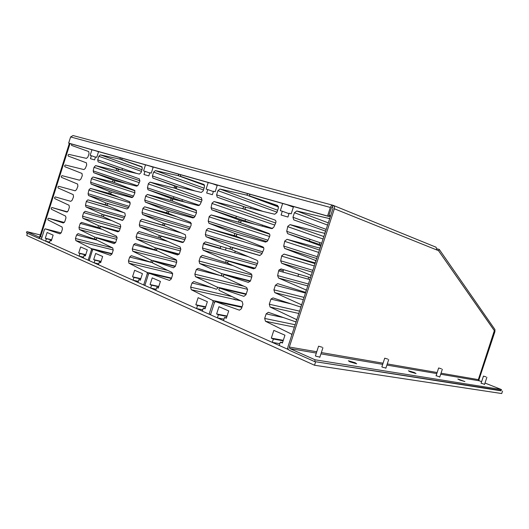 <?xml version="1.0" encoding="UTF-8"?>
<svg xmlns="http://www.w3.org/2000/svg" width="529" height="529" viewBox="0 0 529 529"><rect width="100%" height="100%" fill="white"/><g stroke="black" fill="none" stroke-linecap="round" stroke-linejoin="round"><path stroke-width="0.79" d="M485.972 376.853L483.466 376.099L485.972 376.853M441.431 368.799L438.647 367.966L441.431 368.799M387.85 359.112L384.715 358.186L387.85 359.112M322.174 347.236L318.57 346.191L322.174 347.236M39.285 238.348L288.457 349.596M27.435 233.263L26.741 235.471L314.51 365.235L315.654 361.737L501.155 390.501M314.51 365.235L501.723 393.543L502.55 391.05M481.126 383.148L484.551 384.352M436.101 375.669L439.784 376.952M381.925 366.67L382.573 367.258L385.919 368.039M315.489 355.633L316.011 356.255L319.873 357.095M349.947 361.862L356.678 363.807L355.091 362.715L348.386 360.778L349.947 361.862M410.094 371.808L416.019 373.547L414.293 372.502L408.395 370.769L410.094 371.808M459.602 379.994L464.892 381.568L457.816 378.995L459.602 379.994M69.345 143.359L39.847 236.489L39.192 237.124L26.827 231.629L40.336 234.962M70.02 143.584L40.502 236.78L42.016 237.151M216.533 211.395L216.037 210.906M316.752 351.772L289.337 347.044L334.361 208.77C334.771 207.189 334.434 206.072 333.356 205.424L331.418 207.877L328.635 216.44L69.742 143.504L68.664 143.114L70.615 136.951L73.062 135.556M437.265 248.875L439.288 249.45L494.932 329.521L494.919 331.623L478.963 379.703L478.368 379.604L494.351 330.625L438.508 250.667L494.489 330.903L478.322 379.624L441.027 373.19M438.508 250.667L334.361 208.77M484.987 383.042L501.466 389.569L501.049 390.819L314.59 361.571L289.264 350.258C288.034 349.51 287.637 348.254 288.067 346.482L333.019 208.406L332.655 207.084M439.288 249.45L438.587 250.693M333.058 205.312L332.939 205.272C331.842 205.113 330.975 205.841 330.347 207.447L327.557 216.024L328.635 216.44M327.557 216.024L68.664 143.114M435.962 247.175L437.146 250.118M289.337 347.044L289.819 348.558L316.329 353.068M440.683 374.241L479.426 380.84L478.322 379.624M479.426 380.84L481.608 381.707M314.59 361.571L315.158 359.819L289.819 348.558M501.466 389.569L315.158 359.819M26.827 231.629L26.45 232.826L38.769 238.328L40.502 236.78M325.064 232.853L324.112 233.216L290.057 224.627L287.783 226.333L286.731 231.325L287.65 233.659L320.091 245.628L320.64 246.448M320.257 247.625L319.311 247.969L287.035 239.333L284.761 241.012L283.709 246.045L284.648 248.418L315.277 260.361L315.833 261.2M315.449 262.377L314.51 262.715L284 254.092L281.732 255.752L280.674 260.804L281.607 263.204L310.477 275.087L311.032 275.94M310.649 277.117L309.716 277.447L280.959 268.897L278.697 270.531L277.632 275.602L278.558 278.029L305.689 289.799L306.238 290.666M287.875 347.579L287.379 349.114L279.239 345.483L280.33 342.124L282.407 343.043L284.959 335.194L273.83 330.387L271.311 338.137L273.348 339.036L272.263 342.369L223.509 320.6L224.521 317.453L226.339 318.26L228.72 310.913L218.966 306.701L216.626 313.962L218.404 314.748L217.399 317.869L210.502 314.788L214.496 302.416L215.501 301.629L239.445 310.186L241.475 308.638L242.91 304.208L242.156 301.484L219.185 290.375L218.827 289.006L219.859 288.212L243.876 296.359L245.952 294.805L247.565 289.832L246.706 287.538L223.588 276.819L223.225 275.457L224.283 274.657L248.385 282.4L250.508 280.826L251.949 276.383L251.182 273.705L227.933 263.369L227.563 262.027L228.627 261.214L253.629 268.831L255.666 267.548L257.583 263.277C258.073 261.875 257.848 260.883 256.922 260.301L232.277 249.906L231.907 248.577L232.972 247.757L259.613 255.487L261.67 254.184L263.594 249.9C264.083 248.491 263.859 247.506 262.913 246.937L236.628 236.437L236.251 235.121L237.323 234.287L265.631 242.09L267.7 240.761L269.631 236.463C270.121 235.055 269.896 234.076 268.95 233.52L240.979 222.954L240.596 221.651L241.674 220.805L271.668 228.634L273.757 227.278L275.688 222.98C276.178 221.598 275.959 220.626 275.034 220.071L245.317 209.451L244.953 208.168L246.031 207.308L274.71 214.238L276.925 212.539L278.366 208.082L277.626 205.53L249.662 195.948L249.582 194.169M282.651 203.48L280.324 210.654L282.321 211.23L281.091 215.019L287.928 217.035L289.165 213.22L291.201 213.815L293.555 206.555M288.999 205.272L293.423 206.958M224.283 274.657L250.316 281.283L224.283 274.657M219.859 288.212L246.091 294.375L219.859 288.212M217.399 317.869L223.979 319.152M218.404 314.748L226.928 316.448M216.626 313.962L227.053 316.044M224.521 317.453L226.478 317.843M272.263 342.369L279.821 343.691M273.348 339.036L283.134 340.802M271.311 338.137L283.293 340.306M280.33 342.124L282.572 342.521M287.379 349.114L288.245 349.259M296.214 321.467L295.387 321.725L268.296 312.295L266.147 313.876L264.665 318.438L265.479 321.268L291.327 334.03L291.856 334.85M301.067 306.562L300.135 306.86L272.984 297.906L270.941 299.103L269.281 304.215L270.101 307.025L296.101 319.351L296.637 320.164M270.941 299.103L290.996 303.851M305.855 291.849L304.922 292.16L277.659 283.656L275.397 285.263L273.916 289.832L274.749 292.616L300.902 304.506L301.451 305.385M329.878 218.074L328.919 218.444L296.729 210.978L294.435 212.711L292.96 217.254L293.76 219.885L324.925 230.875L325.447 231.676M328.84 215.792L330.261 216.89M329.005 215.29L330.579 215.905M282.321 211.23L289.013 213.696M287.002 204.71L293.37 207.13M233.62 299.222L235.967 299.956L233.732 298.898L233.62 299.222M247.856 193.68L246.699 195.108L219.905 189.025L217.935 190.652L216.599 194.804L217.234 197.178L243.076 206.429C243.75 207.441 243.512 208.155 242.355 208.565L214 201.549L212.05 203.143L211.064 207.699L211.798 209.801L238.718 219.872C239.412 220.884 239.181 221.598 238.017 222.008L211.15 214.953L209.2 216.533L208.208 221.115L208.948 223.245L234.373 233.302C235.074 234.327 234.843 235.041 233.686 235.445L208.281 228.402L206.336 229.956L205.338 234.565L206.072 236.714L230.042 246.719C230.737 247.764 230.505 248.478 229.348 248.868L205.411 241.885L203.467 243.419L202.468 248.041L203.196 250.217L225.711 260.129C226.399 261.187 226.174 261.908 225.023 262.278L202.316 255.335L200.385 256.849L199.043 261.022L199.678 263.521L221.387 273.533C222.074 274.597 221.843 275.311 220.705 275.682L198.117 268.368L196.338 269.499L220.104 275.49M196.338 269.499L194.831 274.174L195.466 276.687L217.049 287.062C217.73 288.126 217.505 288.841 216.387 289.218L193.859 281.521L191.987 283.002L190.652 287.168L191.273 289.707L212.731 300.439L213.088 301.814L209.1 314.166L202.343 311.151L203.334 308.09L205.054 308.85L207.368 301.689L198.117 297.695L195.836 304.777L197.529 305.524L196.55 308.559L155.791 290.361L156.716 287.478L158.244 288.153L160.406 281.415L152.213 277.877L150.071 284.542L151.572 285.204L150.653 288.067L144.847 285.475L148.49 274.115L149.376 273.367L169.492 280.436L171.264 278.981L172.566 274.921L171.985 272.468L152.722 263.025L152.438 261.789L153.337 261.042L173.525 267.767L175.337 266.305L176.798 261.749L176.117 259.693L156.736 250.574L156.452 249.351L157.371 248.59L177.632 254.978L179.476 253.497L180.779 249.43L180.191 247.017L160.69 238.222L160.406 237.005L161.325 236.245L182.36 242.527L184.105 241.31L185.818 237.382L185.315 234.704L164.651 225.863L164.36 224.66L165.286 223.886L187.689 230.267L189.455 229.031L191.167 225.096L190.658 222.425L168.619 213.491L168.321 212.301L169.254 211.514L193.052 217.955L194.831 216.698L196.543 212.751L196.021 210.092L172.586 201.113L172.289 199.929L173.221 199.142L198.428 205.596L200.22 204.313L201.939 200.372L201.437 197.734L176.547 188.721L176.256 187.55L177.189 186.75L201.298 192.45L203.202 190.863L204.511 186.777L203.923 184.469L180.508 176.322L180.468 174.696M283.392 269.618L283.154 271.78M208.214 182.512L206.105 189.078L207.771 189.561L206.66 193.019L212.374 194.712L213.498 191.22L215.191 191.716L217.326 185.077M214.291 184.224L217.254 185.322M157.371 248.59L179.04 254.35L157.371 248.59M150.653 288.067L156.148 289.251M151.572 285.204L158.687 286.764M150.071 284.542L158.786 286.454M156.716 287.478L158.343 287.836M196.55 308.559L202.772 309.815M197.529 305.524L205.596 307.184M195.836 304.777L205.715 306.813M203.334 308.09L205.179 308.467M209.1 314.166L210.608 314.464M254.634 224.19L211.798 209.801L254.628 224.184M207.771 189.561L213.379 191.584M212.618 183.755L217.207 185.454M172.679 273.546L171.151 273.295L172.712 273.883M179.014 174.286L178.002 175.615L155.347 170.583L153.641 172.104L152.418 175.926L152.921 178.094L174.682 185.996L174.048 187.967L150.064 182.148L148.371 183.649L147.439 187.835L148.027 189.746L170.722 198.349C171.297 199.254 171.085 199.909 170.093 200.319L147.366 194.46L145.673 195.948L144.734 200.154L145.323 202.085L166.767 210.687C167.343 211.607 167.131 212.261 166.139 212.658L144.655 206.813L142.962 208.281L142.023 212.506L142.605 214.457L162.82 223.013C163.388 223.946 163.177 224.607 162.185 224.984L141.937 219.191L140.251 220.646L139.306 224.885L139.887 226.855L158.872 235.332C159.434 236.278 159.222 236.939 158.237 237.309L139.034 231.55L137.355 232.978L136.125 236.82L136.627 239.082L154.931 247.645C155.486 248.597 155.275 249.258 154.296 249.615L135.199 243.545L133.652 244.623L157.305 250.839M133.652 244.623L132.276 248.928L132.772 251.209L150.97 260.076C151.525 261.028 151.314 261.69 150.348 262.053L131.318 255.659L129.678 257.061L128.454 260.896L128.937 263.191L147.029 272.362L147.307 273.605L143.67 284.952L137.97 282.407L138.876 279.59L140.324 280.238L142.433 273.652L134.624 270.286L132.541 276.793L133.969 277.427L133.077 280.225L98.5 264.784L99.346 262.119L100.649 262.695L102.633 256.472L95.65 253.451L93.686 259.62L94.962 260.182L94.122 262.827L89.17 260.618L92.515 250.105L93.296 249.404L110.409 255.315L112.003 253.953L113.199 250.204L112.75 247.975L96.364 239.835L96.139 238.711L96.939 238.004L114.152 243.638L115.739 242.249L117.081 238.05L116.532 236.185L100.047 228.323L99.829 227.206L100.629 226.491L117.921 231.834L119.528 230.439L120.731 226.683L120.268 224.488L103.684 216.903L103.459 215.799L104.266 215.072L122.212 220.328L123.733 219.178L125.274 215.541L124.897 213.101L107.327 205.477L107.096 204.379L107.909 203.652L127.02 208.988L128.547 207.818L130.094 204.174L129.711 201.741L110.964 194.044L110.74 192.953L111.553 192.219L131.84 197.601L133.387 196.411L134.935 192.761L134.538 190.341L114.614 182.598L114.376 181.52L115.196 180.773L136.687 186.175L138.241 184.965L139.788 181.321L139.398 178.914L118.251 171.145L118.027 170.08L118.84 169.32L139.392 174.081L141.051 172.586L142.255 168.824L141.785 166.714L121.908 159.692L121.888 158.191M220.738 246.355L220.335 248.286M145.501 164.843L143.571 170.893L144.986 171.303L143.967 174.497L148.814 175.926L149.839 172.719L151.281 173.135L153.231 167.025M151.307 166.483L153.185 167.164M96.939 238.004L115.494 242.818L96.939 238.004M94.122 262.827L98.778 263.898M94.962 260.182L100.999 261.591M93.686 259.62L101.079 261.346M99.346 262.119L100.728 262.444M133.077 280.225L138.3 281.368M133.969 277.427L140.74 278.942M132.541 276.793L140.833 278.651M138.876 279.59L140.423 279.94M143.67 284.952L144.926 285.224M148.027 189.746L185.745 202.349L148.027 189.746M144.986 171.303L149.747 172.996M149.886 166.08L153.152 167.27M120.645 157.84L119.752 159.084L100.338 154.865L98.837 156.3L97.713 159.844L98.116 161.828L116.704 168.685L116.115 170.503L95.57 165.61L94.003 167.283L93.19 170.9L93.673 172.646L113.061 180.098L112.485 181.916L93.005 176.997L91.517 178.399L90.631 182.293L91.1 184.052L109.43 191.505L108.848 193.33L90.439 188.417L88.951 189.805L88.065 193.713L88.528 195.492L105.8 202.905L105.218 204.73L87.867 199.863L86.386 201.232L85.486 205.159L85.956 206.951L102.17 214.298L101.594 216.123L85.136 211.283L83.655 212.638L82.524 216.202L82.914 218.265L98.546 225.678L97.964 227.503L81.598 222.405L80.243 223.43L102.342 229.414M80.243 223.43L78.98 227.417L79.363 229.5L94.909 237.177L94.334 239.002L78.034 233.626L76.579 234.955L75.449 238.506L75.832 240.602L91.286 248.544L91.504 249.675L88.158 260.169L83.291 257.993L84.118 255.388L85.361 255.937L87.298 249.847L80.62 246.964L78.702 252.994L79.925 253.536L79.105 256.122L49.395 242.857L50.182 240.384L51.306 240.88L53.138 235.101L47.114 232.496L45.296 238.229L46.4 238.711L45.62 241.171L41.341 239.267L44.443 229.487L45.137 228.826L59.936 233.844L61.324 232.542L62.429 229.064L62.072 227.027L47.967 219.925L47.795 218.894L48.503 218.226L63.361 222.993L64.769 221.684L66.006 217.783L65.563 216.077L51.379 209.219L51.207 208.195L51.915 207.513L66.846 212.043L68.267 210.714L69.372 207.229L69.008 205.226L54.738 198.6L54.566 197.588L55.28 196.9L70.774 201.351L72.109 200.253L73.511 196.874L73.227 194.626L58.111 187.98L57.932 186.968L58.646 186.274L75.138 190.797L76.493 189.68L77.895 186.294L77.604 184.066L61.476 177.347L61.298 176.342L62.012 175.648L79.522 180.204L80.884 179.073L82.293 175.688L81.995 173.459L64.849 166.708L64.664 165.716L65.384 165.008L83.926 169.578L85.295 168.434L86.696 165.041L86.399 162.833L68.215 156.062L68.036 155.076L68.757 154.362L86.492 158.383L87.953 156.974L89.064 153.483L88.687 151.539L71.587 145.409L71.6 144.027M91.947 149.76L90.161 155.367L91.378 155.718L90.439 158.68L94.598 159.91L95.544 156.934L96.781 157.292L98.579 151.625M97.488 151.32L98.553 151.704M48.503 218.226L64.379 222.464L48.503 218.226M45.62 241.171L49.627 242.143M46.4 238.711L51.591 239.981M45.296 238.229L51.65 239.782M50.182 240.384L51.373 240.675M79.105 256.122L83.556 257.167M79.925 253.536L85.691 254.899M78.702 252.994L85.764 254.667M84.118 255.388L85.44 255.699M88.158 260.169L89.229 260.413M98.116 161.828L121.425 169.921L98.116 161.828M91.378 155.718L95.471 157.159M96.265 150.977L98.526 151.783M437.139 372.522L387.274 363.926M383.062 363.198L321.354 352.565M330.347 207.447L70.615 136.951M320.931 353.855L382.679 364.369M386.891 365.083L436.789 373.58M290.057 224.627L323.86 236.549M287.035 239.333L319.47 250.025M284 254.092L315.046 263.614M249.701 195.961L278.466 206.687M228.627 261.214L255.018 268.448M215.548 301.642L241.898 307.329L215.501 301.629M291.327 334.03L292.074 334.169M265.479 321.268L294.369 327.134M264.665 318.438L295.142 324.74M266.147 313.876L283.518 317.592M296.101 319.351L296.848 319.509M270.101 307.025L298.812 313.479M269.281 304.215L299.573 311.138M300.902 304.506L301.675 304.691M274.749 292.616L303.309 299.672M273.916 289.832L304.049 297.391M275.397 285.263L305.471 293.02M304.995 292.18L305.689 292.358M305.689 289.799L306.456 290.004M278.558 278.029L307.785 285.911M277.632 275.602L308.414 283.994M278.611 270.861L309.842 279.603M309.716 277.447L310.477 277.659M310.477 275.087L311.237 275.305M281.607 263.204L312.262 272.164M280.674 260.804L312.864 270.312M281.646 256.082L314.286 265.961M314.51 262.715L315.264 262.946M315.277 260.361L316.031 260.599M284.648 248.418L316.706 258.522M283.709 246.045L317.288 256.73M284.675 241.343L318.689 252.419M319.311 247.969L320.058 248.22M287.677 233.673L321.116 244.98L287.65 233.659M286.731 231.325L321.678 243.247M287.69 226.657L323.067 238.989M324.112 233.216L324.859 233.481M292.96 217.254L326.188 229.388M294.435 212.711L327.596 225.07M296.729 210.978L328.311 222.868M328.919 218.444L329.66 218.728M214 201.549L275.682 223M211.15 214.953L269.664 234.188M208.281 228.402L244.973 239.769M180.534 176.329L204.498 185.077M161.325 236.245L183.179 242.408M153.35 261.048L175.264 266.504L153.337 261.042M149.403 273.381L171.416 278.505M213.088 301.814L214.615 302.145M212.731 300.439L242.07 306.794M191.273 289.707L233.573 299.196M235.478 299.626L240.768 300.809M190.652 287.168L232.013 296.577M191.987 283.002L211.534 287.558M217.049 287.062L246.236 293.939M195.466 276.687L247.612 289.33M194.831 274.174L243.796 286.189M220.765 275.695L223.198 276.31L220.758 275.695M221.387 273.533L250.468 280.945M199.678 263.521L251.718 277.097M199.043 261.022L252.062 275.014M200.385 256.849L233.15 265.69M225.056 262.291L227.576 262.973M225.711 260.129L255.229 268.229M203.196 250.217L256.73 265.174M202.468 248.041L257.458 263.548M279.147 269.658L283.147 270.788M203.387 243.724L248.213 256.631M229.348 248.868L231.973 249.628M230.042 246.719L260.003 255.533M206.072 236.714L262.027 253.391M205.338 234.565L262.734 251.817M206.257 230.26L263.74 247.889M233.686 235.445L236.417 236.298M234.373 233.302L238.877 234.717M208.948 223.245L267.059 241.66M208.208 221.115L267.952 240.199M209.12 216.83L269.605 236.516M238.017 222.008L241.733 223.238M238.711 219.866L241.469 220.791L238.718 219.872M211.064 207.699L272.62 228.521M211.97 203.447L274.756 225.063M242.355 208.565L272.852 219.29M217.274 197.191L245.76 207.308L217.234 197.178M216.599 194.804L263.006 211.408M217.935 190.652L277.044 212.169M219.905 189.025L277.665 210.238M246.699 195.108L278.505 206.958M150.064 182.148L202.058 200.048M147.366 194.46L196.583 210.615M144.655 206.813L177.228 216.983M141.937 219.191L165.088 226.048M121.908 159.692L142.096 166.946M104.266 215.072L122.569 220.342M100.629 226.491L118.913 231.497M93.309 249.41L111.989 253.993L93.296 249.404M147.307 273.605L148.576 273.896M147.029 272.362L171.548 278.089M128.937 263.191L171.151 273.295M128.454 260.896L167.779 270.405M129.678 257.061L152.431 262.675M150.401 262.06L152.392 262.556L150.388 262.06M150.97 260.076L175.383 266.166M132.772 251.209L176.6 262.371M132.276 248.928L176.699 260.354M154.336 249.628L156.425 250.177L154.336 249.628M154.931 247.645L179.205 254.099M136.627 239.082L180.31 250.898M136.125 236.82L180.878 249.04M137.355 232.978L167.872 241.462M158.237 237.309L160.413 237.918M158.872 235.332L183.404 242.262M139.887 226.855L184.8 239.71M139.306 224.885L185.461 238.195M203.48 243.393L220.342 248.253M140.178 220.924L181.335 232.998M162.185 224.984L164.413 225.645M162.82 223.013L174.577 226.531M142.605 214.457L189.62 228.66M142.023 212.506L190.261 227.186M142.89 208.558L191.399 223.562M166.139 212.658L168.46 213.385M166.767 210.687L170.272 211.792M145.323 202.085L194.169 217.624M144.734 200.154L195.016 216.262M145.594 196.226L196.53 212.797M170.093 200.319L173.095 201.311M170.722 198.349L173.062 199.129L170.722 198.349M147.439 187.835L199.459 205.331M148.292 183.927L201.232 201.999M174.048 187.967L184.323 191.538M152.941 178.101L178.504 187.061L152.921 178.094M152.418 175.926L195.049 190.976M153.641 172.104L203.493 189.957M155.347 170.583L204.068 188.159M178.002 175.615L204.578 185.309M95.57 165.61L139.96 180.786M93.005 176.997L134.981 190.757M90.439 188.417L119.395 197.509M87.867 199.863L108.967 206.191M51.915 207.513L67.514 211.878M45.15 228.826L61.179 232.912L45.137 228.826M91.504 249.675L92.582 249.933M91.286 248.544L112.102 253.656M75.832 240.602L113.266 249.972M75.449 238.506L112.545 247.876M76.579 234.955L97.177 240.245M94.367 239.009L96.099 239.458L94.36 239.009M94.909 237.177L115.626 242.553M79.363 229.5L116.671 239.339M78.98 227.417L117.134 237.567M97.991 227.51L99.802 228.006M98.546 225.678L119.078 231.305M82.914 218.265L120.116 228.594M82.524 216.202L120.672 226.868M83.655 212.638L111.897 220.666M101.594 216.123L103.459 216.659M102.17 214.298L122.834 220.249M85.956 206.951L124.189 218.087M85.486 205.159L124.791 216.678M86.313 201.489L123.938 212.684M105.218 204.73L107.136 205.305M105.8 202.905L112.446 204.915M88.528 195.492L128.593 207.712M88.065 193.713L129.182 206.336M88.885 190.063L130.332 202.971M108.848 193.33L110.839 193.958M109.43 191.505L112.26 192.404M91.1 184.052L132.733 197.337M90.631 182.293L133.539 196.061M91.444 178.657L134.921 192.794M112.485 181.916L114.978 182.743M113.061 180.098L115.071 180.766M93.673 172.646L126.986 183.735M93.19 170.9L137.692 185.798M94.003 167.283L139.233 182.624M116.115 170.503L122.239 172.606M116.697 168.685L118.608 169.346L116.704 168.685M97.713 159.844L136.694 173.452M98.837 156.3L141.441 171.37M100.338 154.865L141.977 169.69M119.752 159.084L142.228 167.151M483.453 376.132L481.073 383.307M438.627 368.019L436.035 375.861M384.689 358.259L381.845 366.908M318.537 346.303L315.39 355.944M322.921 347.765L319.774 357.406M388.689 359.621L385.839 368.277M442.317 369.288L439.725 377.144M486.885 377.322L484.498 384.51M332.893 205.259L72.942 135.517M436.127 247.241L333.356 205.424M41.434 238.989L38.908 238.374M308.176 278.796L308.711 277.15M319.377 244.391L319.939 242.659M298.039 275.953L298.627 274.148M309.399 241.019L309.974 239.253M250.594 208.413L251.011 207.117M271.218 228.515L271.357 228.098M234.836 252.465L235.26 251.169M245.013 220.957L245.529 219.363M149.376 273.367L171.416 278.499M225.559 249.787L226.154 247.936M235.855 217.882L236.377 216.262M262.172 226.154L262.51 225.103M187.206 189.118L187.471 188.298M181.95 201.08L182.426 199.598M173.413 198.223L173.889 196.728M175.152 188.35L175.787 186.387M132.772 172.547L132.905 172.13M121.994 170.054L122.49 168.493"/></g></svg>
